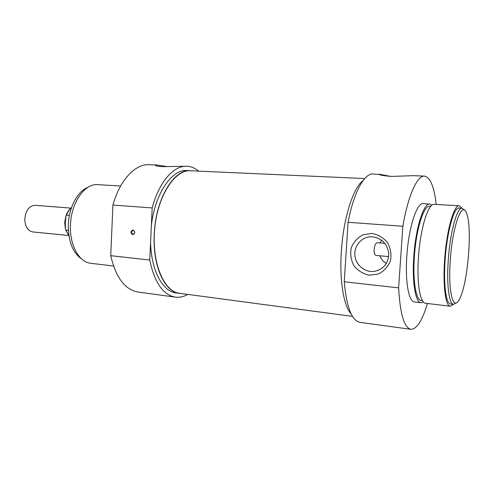 <?xml version="1.0" encoding="UTF-8"?>
<svg xmlns="http://www.w3.org/2000/svg" width="494" height="494" viewBox="0 0 494 494"><rect width="100%" height="100%" fill="white"/><g stroke="black" fill="none" stroke-linecap="round" stroke-linejoin="round"><path stroke-width="0.74" d="M376.626 255.46L376.459 255.466C372.538 255.447 373.921 242.622 377.478 242.733L384.875 243.344M450.361 259.399C452.671 225.165 462.304 199.916 466.595 213.315C472.795 227.629 467.522 287.088 458.895 300.105C452.905 311.177 447.928 290.614 450.361 259.399M372.766 236.824C382.202 238.454 387.543 244.147 388.79 253.91C388.241 263.691 383.325 269.533 374.026 271.441C364.733 272.54 355.699 264.889 354.883 255.435C353.92 246 361.386 237.101 370.747 236.78L372.766 236.824M381.584 240.164L379.935 242.924M379.725 255.769C381.115 259.041 383.325 261.61 386.357 263.475M424.488 176.117L413.361 175.66L391.68 176.426C384.69 175.901 380.504 175.247 379.114 174.462L373.05 173.987C364.411 173.141 353.723 192.364 348.06 222.275L344.256 281.778C346.56 307.157 351.771 320.674 359.885 322.341L410.897 329.307C404.185 327.825 400.091 314.011 398.615 287.854L402.857 226.283C408.112 195.266 417.344 175.314 424.488 176.117C430.268 177.216 434.17 186.658 436.202 204.442M379.207 174.24L390.643 176.377M464.453 210.148L462.106 208.215C457.166 207.029 450.219 231.667 448.324 259.35C446.422 284.192 449.046 304.421 453.578 304.341L456.221 302.853M453.578 304.341L450.59 303.989C445.983 304.057 443.291 283.859 445.18 259.06C447.064 231.433 454.079 206.85 459.099 208.036L462.106 208.215M371.957 233.452L362.991 234.811C357.508 237.756 353.581 242.134 351.203 247.951C350.079 254.169 350.993 260.11 353.932 265.772C357.959 270.718 363.047 273.861 369.197 275.201L378.225 274.071C383.85 271.237 387.92 266.859 390.427 260.931C391.619 254.552 390.68 248.476 387.599 242.696C383.406 237.713 378.194 234.631 371.957 233.452M348.06 222.275L402.857 226.283M398.615 287.854L344.256 281.778M351.209 314.048C343.83 306.527 339.397 280.802 341.342 251.705C343.287 218.558 353.284 187.337 363.059 180.613M345.559 261.345L346.745 242.844M453.43 304.323L450.33 306.224C445.526 306.299 442.698 285.186 444.674 259.208C446.65 230.253 453.998 204.547 459.241 205.788L461.964 208.202M450.33 306.224L425.458 303.254C420.036 303.242 416.584 282.383 418.486 256.818C420.345 228.321 428.298 203.065 434.238 204.331L459.241 205.788M422.382 300.661L421.277 300.531C415.985 300.506 412.589 280.592 414.392 256.256C416.146 229.136 423.84 205.066 429.638 206.27L430.756 206.338M423.346 302.007L421.018 302.723C415.485 302.699 411.928 281.883 413.811 256.392C415.652 227.975 423.71 202.799 429.768 204.065L431.941 205.183M421.018 302.723L414.398 301.933C408.711 301.883 404.987 281.142 406.852 255.756C408.661 227.462 416.88 202.404 423.117 203.676L429.768 204.065M427.409 303.489C422.284 320.625 416.775 329.232 410.897 329.307M68.456 235.484L32.715 231.927C27.645 230.797 25.015 226.437 24.811 218.854C25.793 210.283 29.214 205.77 35.074 205.306L70.895 208.104M68.382 230.29L65.93 230.056L65.498 229.531L65.344 222.553L66.023 215.699L66.511 215.199L69.413 215.446M192.135 170.85L187.004 170.523C171.875 169.004 154.746 193.821 151.343 225.937L152.183 207.931C158.957 181.946 173.832 165.311 186.96 166.262L162.205 166.663C158.321 166.41 156.073 166.009 155.462 165.465C155.135 165.132 155.653 164.984 157.024 165.021L149.244 164.693C135.375 163.73 119.851 179.853 112.922 205.053L110.736 255.676C115.899 277.622 124.97 289.737 137.943 292.028L175.351 297.141C163.051 294.93 154.523 282.568 149.75 260.035L150.59 242.134C151.028 270.286 162.693 291.707 176.142 292.948L181.236 293.535M186.96 166.262C191.166 166.478 195.074 168.102 198.681 171.14M187.726 294.399C183.651 296.752 179.526 297.666 175.351 297.141M120.622 185.997L97.793 184.663C84.82 183.237 71.05 202.626 70.475 225.042C69.469 245.135 79.151 262.376 90.816 263.302L113.515 266.013M151.343 225.937L150.59 242.134M190.412 170.677C173.981 168.775 155.505 199.07 154.239 234.391C152.492 265.963 164.774 292.238 179.526 293.399M112.922 205.053L152.183 207.931M149.75 260.035L110.736 255.676M157.024 165.021L167.701 166.663M132.725 234.736C135.3 233.384 135.368 231.803 132.935 229.988C130.367 231.34 130.299 232.927 132.725 234.736M132.966 234.329C130.959 232.933 130.972 231.612 132.997 230.365C135.146 231.643 135.189 232.97 133.127 234.335L132.966 234.329M81.627 258.961C72.692 252.693 68.265 241.27 68.339 224.696C68.864 207.357 77.681 191.073 87.994 187.319M364.733 178.55L190.412 170.77C174.79 169.528 157.506 195.964 154.634 229.358C151.584 262.734 163.94 291.793 179.544 293.306L352.494 316.376M65.819 216.458L64.72 222.43L65.319 228.209M68.956 235.86L65.93 230.056M66.511 215.199C67.703 211.969 69.351 209.512 71.451 207.826M376.459 255.466L388.679 256.602M378.565 270.261L374.026 271.441M65.498 229.531L68.993 236.076M66.023 215.699C67.277 212.093 69.111 209.4 71.525 207.616"/></g></svg>
